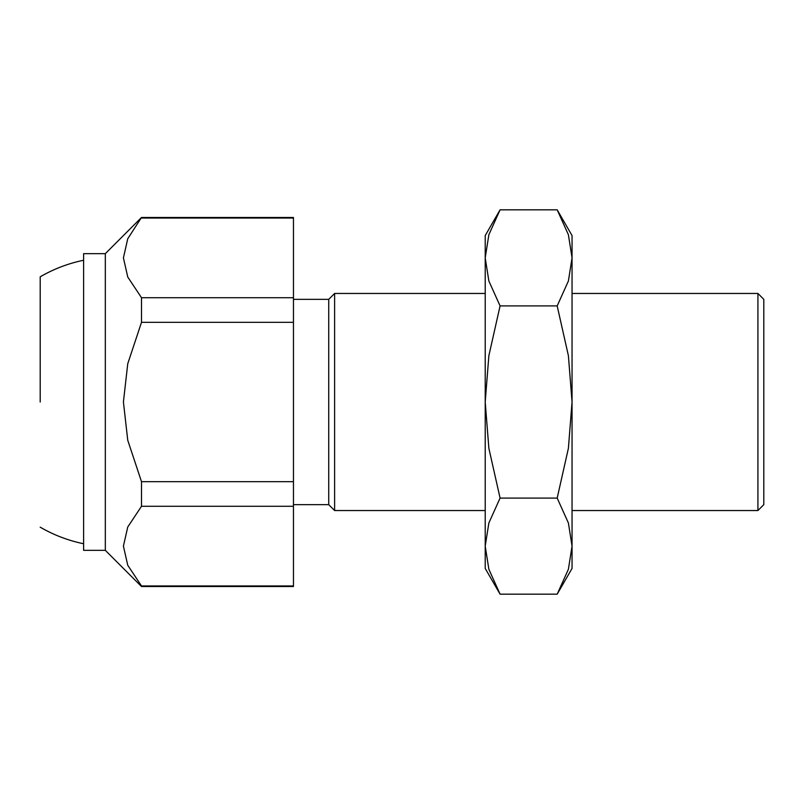 <?xml version="1.0" encoding="UTF-8"?>
<svg xmlns="http://www.w3.org/2000/svg" width="804" height="804" viewBox="0 0 804 804"><rect width="100%" height="100%" fill="white"/><g stroke="black" fill="none" stroke-linecap="round" stroke-linejoin="round"><path stroke-width="1.21" d="M83.616 253.662L105.324 253.662L105.324 550.338L83.616 550.338L83.616 253.662M293.46 299.339L328.736 299.339L328.736 504.661L334.615 510.54L485.214 510.54M328.736 299.339L334.615 293.46L334.615 510.54M757.921 402L757.921 293.46L763.8 299.339L763.8 504.661L757.921 510.54L757.921 402M141.504 481.676L293.46 481.676L293.46 506.289L141.504 506.289L141.504 481.676L127.756 440.28L123.414 402L127.756 363.72L141.504 322.324L141.504 297.711L127.756 277.008L123.414 257.873L127.756 238.728L141.504 217.482L293.46 217.482L293.46 218.035L141.504 218.035M293.46 586.518L141.504 586.518L141.504 585.965L293.46 585.965L293.46 586.518M141.504 297.711L293.46 297.711L293.46 322.324L141.504 322.324M293.46 322.324L293.46 481.676M141.504 585.965L127.756 565.272L123.414 546.127L127.756 526.992L141.504 506.289M293.46 218.035L293.46 297.711M293.46 506.289L293.46 585.965M40.2 402L40.2 276.817L40.2 402M557.182 594.176L572.046 568.428L572.046 546.127L568.398 569.272L557.182 594.176L500.078 594.176L488.862 569.272L485.214 546.127L488.862 522.992L500.078 498.088L488.862 448.29L485.214 402L485.214 568.428L500.078 594.176M572.046 235.572L557.182 209.824L568.398 234.728L572.046 257.873L572.046 402L568.398 448.29L557.182 498.088L568.398 522.992L572.046 546.127L572.046 402L568.398 355.71L557.182 305.912L568.398 281.008L572.046 257.873L572.046 235.572M500.078 209.824L485.214 235.572L485.214 402L488.862 355.71L500.078 305.912L488.862 281.008L485.214 257.873L488.862 234.728L500.078 209.824L557.182 209.824M500.078 305.912L557.182 305.912M500.078 498.088L557.182 498.088M334.615 293.46L485.214 293.46M572.046 293.46L757.921 293.46M105.324 253.662L141.504 217.482M105.324 550.338L141.504 586.518M572.046 510.54L757.921 510.54M293.46 504.661L328.736 504.661M83.616 260.255A144.72 144.72 0 0 0 40.2 276.817M40.2 527.183A144.72 144.72 0 0 0 83.616 543.745"/></g></svg>
